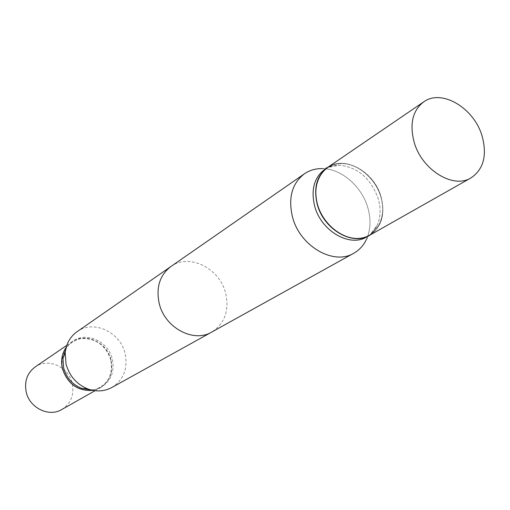 <?xml version="1.0" encoding="UTF-8"?>
<svg xmlns="http://www.w3.org/2000/svg" width="510" height="510" viewBox="0 0 510 510"><rect width="100%" height="100%" fill="white"/><g stroke="black" fill="none" stroke-linecap="round" stroke-linejoin="round"><path stroke-width="0.38" stroke-dasharray="2.55 1.91" d="M61.742 409.543C70.877 403.563 74.371 394.874 72.235 383.456C68.818 366.939 48.055 357.491 35.203 366.913M92.858 390.373L100.189 387.785C109.784 381.486 113.392 372.236 111.014 360.041C107.234 342.395 85.215 332.106 71.693 342.019L66.141 347.457M366.454 239.356C370.642 229.908 371.121 219.415 367.876 207.882C361.909 186.501 341.477 168.683 322.39 168.587C341.477 168.683 361.909 186.501 367.876 207.882C371.121 219.415 370.642 229.908 366.454 239.356L377.107 225.414C380.632 217.419 381.008 208.513 378.229 198.702C370.859 178.474 357.982 167.305 339.609 165.183C334.031 165.081 329.052 166.502 324.666 169.441C329.052 166.502 334.031 165.081 339.609 165.183L322.39 168.587L339.609 165.183C357.982 167.305 370.859 178.474 378.229 198.702C381.008 208.513 380.632 217.419 377.107 225.414L366.454 239.356M170.895 266.526C189.133 252.903 219.784 268.247 225.662 293.244C229.43 310.59 224.776 323.538 211.707 332.08M366.69 236.94C371.267 234.307 374.735 230.463 377.107 225.414C374.735 230.463 371.267 234.307 366.69 236.94M369.508 235.346C381.486 227.211 385.305 214.449 380.964 197.051C374.276 171.844 344.435 155.085 327.337 167.618C344.435 155.085 374.276 171.844 380.964 197.051C385.305 214.449 381.486 227.211 369.508 235.346M317.653 204.408C323.295 224.7 343.759 240.548 360.634 238.023C377.604 235.798 386.816 216.482 380.913 196.987C375.252 177.454 355.916 161.919 339.048 163.672C322.097 165.132 311.763 184.142 317.653 204.408C323.295 224.7 343.759 240.548 360.634 238.023C377.604 235.798 386.816 216.482 380.913 196.987C375.252 177.454 355.916 161.919 339.048 163.672C322.097 165.132 311.763 184.142 317.653 204.408M369.578 235.308C381.614 227.186 385.458 214.404 381.11 196.962C374.41 171.717 344.492 154.951 327.407 167.573C344.492 154.951 374.41 171.717 381.11 196.962C385.458 214.404 381.614 227.186 369.578 235.308M90.927 389.933L96.441 389.124L101.516 387.033C111.123 380.721 114.737 371.458 112.353 359.238C108.56 341.547 86.496 331.226 72.955 341.158L68.837 344.792L65.682 349.382M111.83 387.517C123.624 379.873 128.048 368.571 125.103 353.608C120.436 332.042 93.489 319.451 77.074 331.691M92.782 390.354L100.253 387.747C109.848 381.448 113.456 372.198 111.084 360.003C107.304 342.35 85.278 332.061 71.757 341.974L66.121 347.527M110.861 360.073C105.608 345.015 95.555 337.862 80.701 338.614C66.459 342.612 60.41 352.595 62.539 368.558C65.784 382.545 80.344 392.681 93.26 390.125C107.349 385.719 113.214 375.704 110.861 360.073M66.791 345.366L71.693 342.019M95.019 390.711L100.189 387.785M71.757 341.974L72.955 341.158M100.253 387.747L101.516 387.033"/><path stroke-width="0.76" d="M66.791 345.366L35.203 366.913C27.234 372.95 24.225 381.27 26.182 391.884C29.421 407.898 48.941 417.441 61.742 409.543L95.019 390.711M66.141 347.457C61.901 353.621 60.652 360.666 62.379 368.583C67.645 384.043 77.8 391.304 92.858 390.373M292.523 217.075C299.88 246.215 333.661 265.691 353.781 253.234C359.352 250.078 363.579 245.457 366.454 239.356C363.579 245.457 359.352 250.078 353.781 253.234L211.707 332.08C193.596 343.173 164.743 327.771 159.222 303.469C155.862 287.462 159.751 275.145 170.895 266.526L304.349 173.833C291.956 183.498 288.01 197.912 292.523 217.075C299.88 246.215 333.661 265.691 353.781 253.234L111.83 387.517C104.365 391.482 96.358 391.954 87.803 388.945C76.602 384.298 69.334 375.947 65.994 363.885L65.191 352.62C66.262 343.619 70.221 336.638 77.074 331.691L304.349 173.833C291.956 183.498 288.01 197.912 292.523 217.075M314.695 206.199C321.051 230.979 349.758 247.618 366.69 236.94C349.758 247.618 321.051 230.979 314.695 206.199C310.781 189.828 314.103 177.576 324.666 169.441C314.103 177.576 310.781 189.828 314.695 206.199M317.309 204.523C323.691 229.379 352.48 246.081 369.431 235.391L366.69 236.94L369.431 235.391C352.48 246.081 323.691 229.379 317.309 204.523C313.369 188.101 316.691 175.816 327.267 167.662C316.691 175.816 313.369 188.101 317.309 204.523M327.337 167.618L324.666 169.441L327.337 167.618M322.39 168.587C315.652 168.478 309.64 170.225 304.349 173.833C309.64 170.225 315.652 168.478 322.39 168.587M414.152 142.194C421.783 169.875 453.25 189.204 471.023 177.888C483.62 169.288 487.305 155.327 482.077 135.998C474.102 108.031 441.641 88.587 423.702 101.879C412.596 110.491 409.415 123.93 414.152 142.194C421.783 169.875 453.25 189.204 471.023 177.888C483.62 169.288 487.305 155.327 482.077 135.998C474.102 108.031 441.641 88.587 423.702 101.879C412.596 110.491 409.415 123.93 414.152 142.194M317.443 204.433C323.831 229.296 352.62 246.005 369.578 235.308C352.62 246.005 323.831 229.296 317.443 204.433C313.503 188.011 316.825 175.72 327.407 167.573C316.825 175.72 313.503 188.011 317.443 204.433M65.682 349.382L62.972 358.536L63.629 367.78C66.357 377.668 72.318 384.514 81.517 388.32L90.927 389.933M66.121 347.527C61.946 353.679 60.722 360.685 62.443 368.545C67.671 383.934 77.781 391.208 92.782 390.354M471.023 177.888L369.578 235.308L471.023 177.888M423.702 101.879L327.407 167.573L423.702 101.879M62.972 358.536L65.191 352.62M81.517 388.32L87.803 388.945"/></g></svg>
